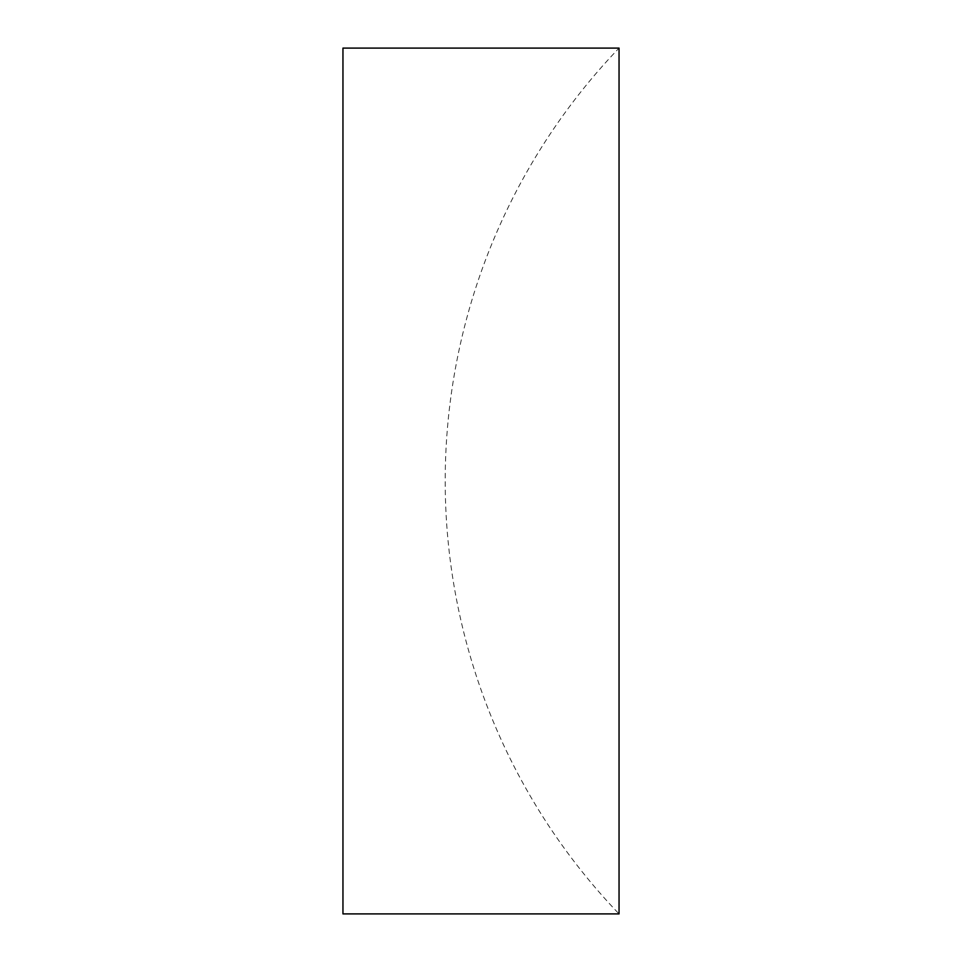 <?xml version="1.0" encoding="UTF-8"?>
<svg xmlns="http://www.w3.org/2000/svg" width="962" height="962" viewBox="0 0 962 962"><rect width="100%" height="100%" fill="white"/><g stroke="black" fill="none" stroke-linecap="round" stroke-linejoin="round"><path stroke-width="0.72" stroke-dasharray="4.81 3.61" d="M619.047 48.1L619.047 913.9A625.925 625.925 0 0 1 619.047 48.1M342.953 48.1L342.953 913.9"/><path stroke-width="1.44" d="M342.953 481L342.953 48.1L619.047 48.1L619.047 913.9L342.953 913.9L342.953 481"/></g></svg>
